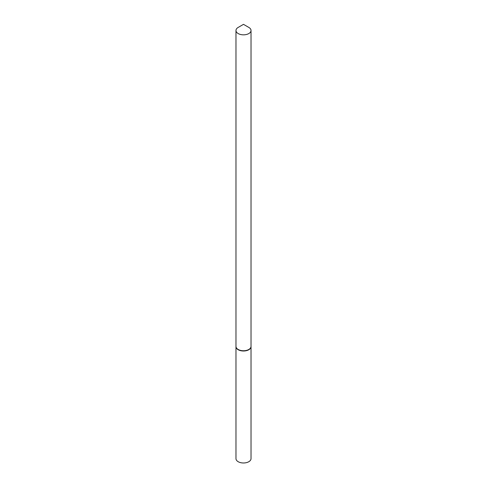 <?xml version="1.0" encoding="UTF-8"?>
<svg xmlns="http://www.w3.org/2000/svg" width="487" height="487" viewBox="0 0 487 487"><rect width="100%" height="100%" fill="white"/><g stroke="black" fill="none" stroke-linecap="round" stroke-linejoin="round"><path stroke-width="0.73" d="M235.982 346.531A7.524 4.34 0 0 0 235.976 346.659L235.976 458.638A7.524 4.34 0 0 0 240.621 462.65A7.524 4.34 0 0 0 248.82 461.706A7.524 4.34 0 0 0 251.024 458.638L251.024 346.659A7.524 4.34 0 0 0 251.018 346.531M235.976 346.659A7.524 4.34 0 0 0 240.621 350.67A7.524 4.34 0 0 0 248.82 349.733A7.524 4.34 0 0 0 251.024 346.659M243.5 24.35L248.82 27.418A7.524 4.34 0 0 1 251.024 30.492A7.524 4.34 0 0 1 246.379 34.504A7.524 4.34 0 0 1 238.18 33.56A7.524 4.34 0 0 1 235.976 30.492A7.524 4.34 0 0 1 238.18 27.418L243.5 24.35M248.705 349.538A7.208 4.164 0 0 1 248.595 349.605A7.208 4.164 0 0 1 238.405 349.605L238.18 349.477A7.524 4.34 0 0 0 248.82 349.477A7.524 4.34 0 0 0 251.024 346.403L251.024 30.492M235.976 30.492L235.976 346.403A7.524 4.34 0 0 0 238.18 349.477L238.405 349.605"/></g></svg>
